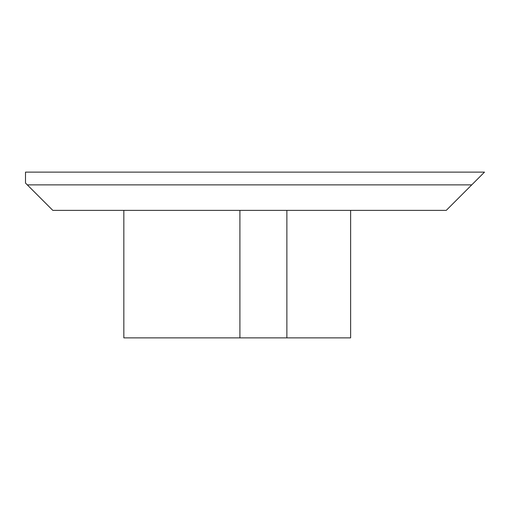 <?xml version="1.0" encoding="UTF-8"?>
<svg xmlns="http://www.w3.org/2000/svg" width="510" height="510" viewBox="0 0 510 510"><rect width="100%" height="100%" fill="white"/><g stroke="black" fill="none" stroke-linecap="round" stroke-linejoin="round"><path stroke-width="0.76" d="M484.5 172.125L25.5 172.125L25.5 183.065L27.311 184.875L471.75 184.875L484.5 172.125M27.311 184.875L52.81 210.375L446.25 210.375L471.75 184.875M123.841 210.375L123.841 337.875L350.625 337.875L350.625 210.375M239.91 210.375L239.91 337.875M286.875 210.375L286.875 337.875"/></g></svg>

